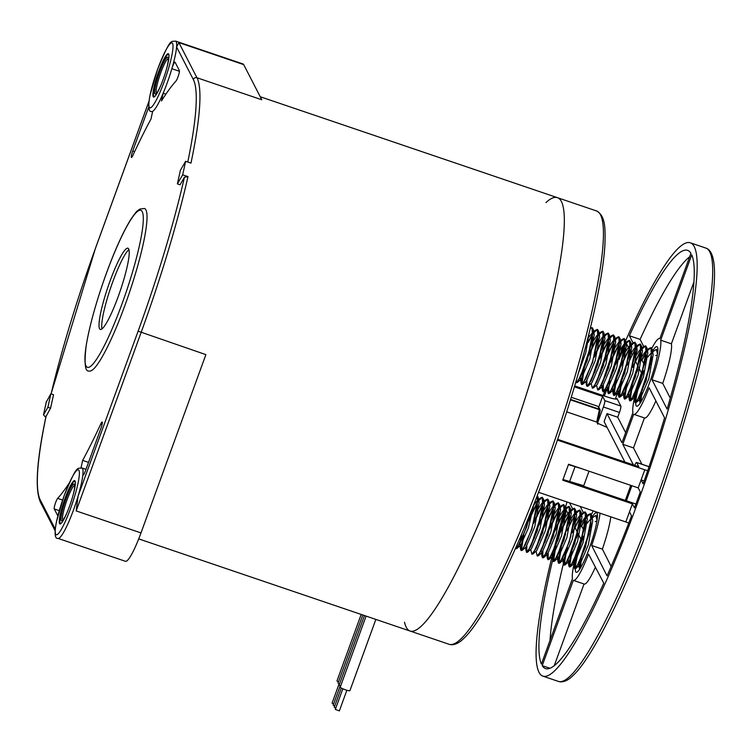 <?xml version="1.0" encoding="UTF-8"?>
<svg xmlns="http://www.w3.org/2000/svg" width="752" height="752" viewBox="0 0 752 752"><rect width="100%" height="100%" fill="white"/><g stroke="black" fill="none" stroke-linecap="round" stroke-linejoin="round"><path stroke-width="1.13" d="M339.528 684.047A5.151 0.733 -160 0 1 338.099 683.06A5.151 0.733 -160 0 1 338.08 682.938A5.151 0.733 -160 0 1 338.174 682.854M334.687 706.128L333.192 705.226M339.34 710.866L335.354 709.418M349.906 690.533A5.151 0.733 -160 0 1 349.924 690.656A5.151 0.733 -160 0 1 345.196 689.716A5.151 0.733 -160 0 1 340.261 687.262A5.151 0.733 -160 0 1 340.242 687.14A5.151 0.733 -160 0 1 340.336 687.055M333.606 704.032L332.121 703.12M335.759 708.224L334.273 707.322M338.447 681.951A5.151 0.733 -160 0 1 337.018 680.964A5.151 0.733 -160 0 1 337.009 680.842A5.151 0.733 -160 0 1 337.093 680.757M340.6 686.144A5.151 0.733 -160 0 1 339.18 685.166A5.151 0.733 -160 0 1 339.161 685.034A5.151 0.733 -160 0 1 339.255 684.959M505.316 456.314A228.871 34.291 108.8 0 1 410.141 631.06A228.871 34.291 -71.2 0 0 505.316 456.314A228.871 34.291 -71.2 0 0 557.326 197.635A228.871 34.291 108.8 0 1 505.316 456.314M179.437 71.271L171.87 68.705A5.725 0.855 108.8 0 1 174.981 62.125A5.725 0.855 108.8 0 1 175.075 62.219L179.371 70.556A5.725 0.855 108.8 0 1 177.97 76.93A5.725 0.855 108.8 0 1 175.949 81.094A228.871 34.291 -71.2 0 0 161.473 100.965L163.175 93.21A37.186 5.574 -71.2 0 0 167.123 83.115A37.186 5.574 -71.2 0 0 171.87 68.705A37.186 5.574 108.8 0 0 176.588 46.981L193.32 79.505A2.858 2.801 152.8 0 1 196.968 77.757L178.891 42.61L176.588 46.981A37.186 5.574 -71.2 0 0 175.573 41.078L243.075 63.995A37.186 5.574 108.8 0 1 243.704 64.616L261.781 99.762L196.968 77.757A228.871 34.291 -71.2 0 1 190.97 163.109L185.612 161.295L180.358 170.356L177.397 183.873L182.651 174.812A228.871 34.291 -71.2 0 0 185.612 161.295M182.651 174.812L188 176.626L184.447 177.228L180.076 184.785L177.397 183.873M45.787 417.435L43.513 414.86L47.884 407.302L50.854 393.785L46.342 401.944M46.051 416.401L50.563 408.214L53.533 394.697L50.854 393.785M81.019 467.791L82.635 460.384A228.871 34.291 -71.2 0 0 100.721 424.072A5.725 0.855 108.8 0 1 102.159 422.013A5.725 0.855 108.8 0 1 100.862 428.48L85.455 470.799A5.725 0.855 108.8 0 1 83.077 475.17A5.725 0.855 108.8 0 1 82.927 474.211A37.186 5.574 108.8 0 1 78.067 496.179L76.168 510.918L141.066 332.619A228.871 34.291 -71.2 0 0 188 176.626M57.829 515.9L54.238 508.925A5.725 0.855 108.8 0 1 55.197 503.831A5.725 0.855 108.8 0 1 57.65 498.388A228.871 34.291 -71.2 0 0 69.297 482.934M165.91 94.141L163.175 93.21A37.186 5.574 108.8 0 1 152.665 111.343L150.964 119.098A228.871 34.291 -71.2 0 0 132.878 155.41A5.725 0.855 108.8 0 1 131.44 157.469A5.725 0.855 108.8 0 1 132.737 151.002L148.144 108.683A5.725 0.855 108.8 0 1 148.774 107.066M144.403 208.473A85.822 12.859 108.8 0 1 124.898 305.481A85.822 12.859 108.8 0 1 89.206 371.009C85.032 372.099 84.045 363.498 86.245 345.196C89.723 324.92 96.406 301.044 106.286 273.549C114.915 250.031 123.037 232.077 130.641 219.678C137.983 208.887 136.958 211.547 139.806 209.084L144.403 208.473M138.114 331.181L205.879 354.624L140.991 532.924A37.186 5.574 108.8 0 1 125.518 561.321L58.026 538.404A37.186 5.574 -71.2 0 0 73.489 510.006A37.186 5.574 -71.2 0 0 78.067 496.179L138.114 331.181A226.004 33.859 -71.2 0 0 184.447 177.228M50.563 408.214L47.884 407.302M46.361 401.624L43.513 414.86A226.004 33.859 -71.2 0 1 46.474 401.342M69.466 506.472A22.889 3.431 108.8 0 1 59.944 523.947A22.889 3.431 108.8 0 1 65.151 498.078A22.889 3.431 108.8 0 1 74.664 480.603A22.889 3.431 108.8 0 1 69.466 506.472M82.635 460.384L88.52 462.386M158.785 71.186A22.889 3.431 108.8 0 1 168.298 53.712A22.889 3.431 108.8 0 1 163.099 79.58A22.889 3.431 108.8 0 1 153.577 97.055A22.889 3.431 108.8 0 1 158.785 71.186M118.167 296.702A42.911 6.43 108.8 0 1 100.326 329.461A42.911 6.43 108.8 0 1 110.074 280.966A42.911 6.43 108.8 0 1 127.925 248.198A42.911 6.43 108.8 0 1 118.167 296.702M128.921 249.645A42.911 6.43 -71.2 0 0 112.753 281.868A42.911 6.43 -71.2 0 0 101.999 328.925M74.909 480.772A22.889 3.431 -71.2 0 0 74.777 480.81L74.307 481.694L74.448 480.97A22.889 3.431 -71.2 0 0 74.063 481.289L73.649 481.712A22.889 3.431 -71.2 0 0 73.188 482.295L72.709 482.963A22.889 3.431 -71.2 0 0 72.183 483.79L71.647 484.692A22.889 3.431 -71.2 0 0 71.064 485.754L70.491 486.864A22.889 3.431 -71.2 0 0 69.87 488.123L69.269 489.411A22.889 3.431 -71.2 0 0 68.629 490.849L68.018 492.287A22.889 3.431 -71.2 0 0 67.37 493.867L66.759 495.408A22.889 3.431 -71.2 0 0 66.12 497.081L65.527 498.708A22.889 3.431 -71.2 0 0 64.907 500.437L64.343 502.092A22.889 3.431 -71.2 0 0 63.77 503.849L63.253 505.494A22.889 3.431 -71.2 0 0 62.736 507.215L62.275 508.822A22.889 3.431 -71.2 0 0 61.833 510.467L61.438 511.98A22.889 3.431 -71.2 0 0 61.062 513.522L60.752 514.913A22.889 3.431 -71.2 0 0 60.47 516.314L60.245 517.545A22.889 3.431 -71.2 0 0 60.057 518.748L59.925 519.801A22.889 3.431 -71.2 0 0 59.84 520.798L59.803 521.625A22.889 3.431 -71.2 0 0 59.812 522.386L59.869 522.978A22.889 3.431 -71.2 0 0 59.981 523.486L60.376 522.978L60.141 523.834A22.889 3.431 -71.2 0 0 60.235 523.965M67.483 511.614A19.458 2.914 108.8 0 1 62.078 520.807A19.458 2.914 108.8 0 1 66.007 498.896A19.458 2.914 108.8 0 1 74.448 484.391A19.458 2.914 108.8 0 1 73.132 494.985M62.905 520.093A18.311 2.745 108.8 0 1 67.182 499.469A18.311 2.745 108.8 0 1 74.664 485.463M596.43 210.917C605.698 215.739 605.097 229.266 605.069 240.226C604.194 281.897 581.569 372.851 550.821 458.974C520.196 545.557 484.297 619.996 463.364 638.805C459.228 642.885 455.129 644.859 451.078 644.727L449.245 644.342A228.871 34.291 108.8 0 0 544.42 469.596A228.871 34.291 108.8 0 0 596.43 210.917L557.326 197.635A228.871 34.291 -71.2 0 0 545.933 202.608M404.52 622.195A228.871 34.291 -71.2 0 0 410.141 631.06L138.725 538.893M597.943 406.362L599.457 409.229L596.703 422.06L566.679 411.861M607.108 427.427L597.229 423.075L607.08 427.371M597.342 423.395L597.727 424.137M589.013 471.175L583.731 485.689L563.013 479.522M568.437 464.614L581.935 468.778M574.979 466.842L569.555 481.741M570.439 399.848L599.419 409.69A1.147 0.677 12.4 0 1 600.181 410.536A1.147 0.677 12.4 0 1 600.143 410.658L597.464 422.85L600.181 410.536A1.147 1.147 0 0 0 600.087 409.765A1.147 1.119 152.8 0 0 599.457 409.229L570.571 399.415M657.596 350.272L657.577 350.235A28.604 4.286 108.8 0 0 657.549 350.188L656.308 349.454L657.521 353.891M643.43 370.962L642.396 373.603M637.799 387.13L635.346 402.734M635.459 402.799L636.333 402.433L646.147 380.54L652.266 349.605L650.922 347.621M651.053 347.678L647.406 350.592M646.758 351.513L641.747 360.65M638.072 369.138L637.038 371.789M632.441 385.306L629.988 400.91M641.71 348.778L643.533 346.663L645.573 345.807L646.184 356.476L640.525 378.632L634.124 394.997L629.838 400.891L630.975 400.619L640.789 378.726L646.908 347.791L645.564 345.798M645.695 345.854L641.691 349.266M641.4 349.699L632.714 367.324M627.083 383.492L624.63 399.096M636.352 346.963L638.175 344.839L640.215 343.984L640.826 354.653L635.167 376.818L628.766 393.174L624.48 399.068L625.617 398.795L635.431 376.902L641.55 345.967L640.206 343.984M640.337 344.04L636.342 347.452M636.042 347.875L631.041 357.012M621.725 381.668L619.272 397.272M630.994 345.14L632.817 343.025L634.857 342.169L635.468 352.838L629.809 374.994L623.417 391.36L619.122 397.253L620.259 396.981L630.073 375.088L636.192 344.153L634.848 342.16M634.979 342.216L630.984 345.629M630.684 346.061L620.964 366.327M616.367 379.854L613.914 395.458M625.645 343.326L627.459 341.201L629.499 340.346L630.11 351.015L624.451 373.171L618.059 389.536L613.764 395.43L614.901 395.157L624.724 373.265L630.834 342.329L629.49 340.346M629.621 340.402L625.626 343.814M625.335 344.237L615.615 364.513M608.725 387.195L608.556 393.634M620.287 341.502L622.111 339.387L624.151 338.532L624.752 349.201L619.093 371.356L612.701 387.722L608.415 393.616L609.543 393.343L619.366 371.45L625.485 340.515L624.132 338.522M624.273 338.579L620.268 341.991M619.977 342.423L610.257 362.69M603.367 385.372L603.198 391.82M614.929 339.678L616.753 337.563L618.793 336.708L619.394 347.377L613.735 369.533L607.343 385.898L603.057 391.792L604.194 391.519L614.008 369.627L620.127 338.691L618.774 336.708M618.915 336.764L614.91 340.177M614.619 340.6L604.899 360.875M597.699 389.978L598.836 389.705L608.65 367.813L614.769 336.877L613.425 334.884L614.036 345.563L608.387 367.719L601.985 384.084L597.699 389.978L596.515 385.118M613.557 334.941L609.552 338.353M609.261 338.785L599.541 359.052M592.369 388.164L593.478 387.882L603.292 365.989L609.411 335.054L608.34 333.164M608.199 333.127L604.194 336.539M603.903 336.962L594.183 357.238M598.855 334.226L600.679 332.102L602.719 331.256L603.33 341.916L597.671 364.081L591.269 380.437L586.983 386.34L588.12 386.067L597.934 364.175L604.053 333.239L602.991 331.341M602.841 331.303L598.846 334.715M598.545 335.148L588.825 355.414M584.229 368.941L581.775 384.535M593.215 332.807L595.321 330.288L597.361 329.432L597.972 340.101L592.313 362.257L585.921 378.623L581.625 384.516L582.762 384.244L592.576 362.351L598.695 331.416L597.633 329.526M597.483 329.489L593.488 332.901M593.187 333.324L588.186 342.461M576.013 381.349L576.417 382.721M576.276 382.702L577.404 382.43L587.227 360.537L593.337 329.592L592.275 327.703M592.125 327.665L590.254 328.539M588.995 333.653L585.817 352.538L578.42 373.048M588.957 337.009L591.486 333.785L593.206 332.995M593.478 333.108L594.259 334.715L589.869 358.817L581.249 378.923L580.206 378.143M580.196 377.532L591.589 343.636M592.078 342.705L596.834 335.608L598.564 334.819M598.836 334.931L599.617 336.529L595.227 360.631L586.607 380.747L582.762 384.244M597.436 344.519L602.192 337.422L603.922 336.633M604.185 336.746L604.965 338.353L600.585 362.455L591.965 382.561L588.12 386.067M590.912 381.17L602.305 347.274M602.784 346.343L607.55 339.246L609.28 338.456M609.543 338.569L610.323 340.167L605.933 364.269L597.323 384.385L593.478 387.882M596.27 382.994L607.663 349.097M608.142 348.157L612.908 341.06L614.638 340.271M614.901 340.383L615.681 341.991L611.291 366.092L602.672 386.199L601.628 385.419M601.628 384.808L613.012 350.911M613.5 349.981L618.266 342.884L619.996 342.094M620.259 342.207L621.039 343.805L616.649 367.907L608.03 388.023L606.986 387.233M606.986 386.631L618.37 352.735M618.858 351.804L623.624 344.698L625.344 343.918M625.617 344.021L626.397 345.629L622.007 369.73L613.388 389.837L612.344 389.057M612.335 388.446L623.728 354.549M624.216 353.619L628.982 346.522L630.702 345.732M630.975 345.845L631.755 347.443L627.365 371.544L618.746 391.66L617.702 390.871M617.693 390.269L629.086 356.373M629.574 355.442L634.331 348.345L636.06 347.556M636.333 347.659L637.113 349.266L632.723 373.368L624.104 393.475L623.051 392.694M634.932 357.256L639.689 350.159L641.418 349.37M641.682 349.483L642.462 351.09L638.081 375.182L629.462 395.298L628.409 394.518M628.409 393.907L639.802 360.011M640.281 359.08L645.047 351.983L646.776 351.193M647.04 351.297L647.82 352.904L643.43 377.006L634.82 397.112L633.767 396.332M633.767 395.721L645.16 361.825M647.876 357.021L650.405 353.797L652.134 353.008M652.398 353.12L653.178 354.728L648.788 378.829L640.168 398.936L639.125 398.156M639.125 397.545L650.508 363.648M655.763 355.621L657.38 354.812M657.577 350.235A28.604 4.286 108.8 0 1 657.812 351.052M640.225 403.053L640.497 395.326M640.77 394.01L649.681 367.23M641.014 401.803L641.719 392.516M642.058 390.965L647.519 372.691M590.348 328.145L592.003 327.618L592.614 338.278L586.955 360.443L580.563 376.799L576.276 382.693L575.835 382.016M588.365 341.427L593.093 332.986M581.625 384.516L581.164 383.68L583.204 371.526M583.966 368.847L588.562 355.32M589.681 352.462L598.573 334.621M586.983 386.34L586.917 380.409M595.039 354.286L603.931 336.445M604.213 336.041L606.037 333.926L608.077 333.07L608.688 343.739L603.029 365.895L596.627 382.26L592.341 388.154L591.157 383.294M594.672 372.484L599.278 358.958M600.387 356.11L609.289 338.259M609.571 337.864L611.395 335.74L613.435 334.894M600.03 374.308L604.627 360.781M605.745 357.924L614.647 340.083M603.057 391.792L602.991 385.87M605.388 376.122L609.985 362.596M611.103 359.747L619.996 341.897M608.415 393.616L607.945 392.779L609.985 380.615M610.746 377.946L615.343 364.419M616.461 361.562L625.354 343.72M613.764 395.43L613.303 394.593L615.343 382.439M616.104 379.76L620.701 366.243M621.819 363.385L630.712 345.535M619.122 397.253L618.661 396.417L620.701 384.253M621.462 381.584L626.059 368.057M627.177 365.199L636.07 347.358M624.48 399.068L624.019 398.231L626.059 386.077M626.82 383.398L631.417 369.881M632.535 367.023L641.428 349.182M629.838 400.891L629.368 400.055L631.417 387.9M632.169 385.221L636.775 371.695M641.935 359.616L646.664 351.175M647.34 350.225L648.891 348.477L650.931 347.621L651.533 358.29L645.883 380.456L639.482 396.812L635.196 402.705L634.726 401.878L636.775 389.715M637.527 387.036L642.123 373.518M652.651 351.757L656.289 349.445M597.389 516.831L596.092 515.59M583.279 536.223L581.926 539.663M577.339 553.171L574.876 568.785M574.735 568.756L575.863 568.484L585.413 547.4L591.796 515.656L590.452 513.672L591.016 524.67L585.15 547.306L578.89 563.116L574.725 568.756L574.265 567.92L576.314 555.756M590.583 513.729L586.588 517.141M586.287 517.564L581.287 526.701M577.921 534.399L576.568 537.84M571.981 551.348L569.518 566.961M569.377 566.942L570.505 566.67L580.055 545.576L586.438 513.832L585.094 511.849M585.235 511.905L581.23 515.317M580.929 515.75L572.563 532.585M566.623 549.533L564.16 565.137M564.019 565.119L565.147 564.846L574.697 543.762L581.089 512.018L579.736 510.035L580.309 521.033L574.434 543.668L568.183 559.479L564.019 565.119L563.549 564.282L565.598 552.118M579.877 510.091L575.872 513.503M575.581 513.926L570.571 523.063M561.265 547.71L558.802 563.323M558.661 563.304L559.789 563.032L569.339 541.938L575.731 510.194L574.378 508.211L574.951 519.218L569.076 541.854L562.825 557.664L558.661 563.295L558.191 562.468L560.24 550.295M574.519 508.267L570.514 511.68M570.223 512.112L560.503 532.388M555.907 545.886L553.453 561.5M553.303 561.481L554.431 561.208L563.991 540.124L570.373 508.38L569.029 506.397L569.593 517.395L563.718 540.03L557.467 555.841L553.303 561.481L552.833 560.644L554.882 548.481M569.161 506.453L565.156 509.865M564.865 510.288L555.145 530.564M548.255 553.246L548.095 559.685M547.945 559.657L549.082 559.394L558.633 538.3L565.015 506.557L563.671 504.573L564.235 515.581L558.36 538.216L552.109 554.027L547.945 559.657L547.879 553.735M563.803 504.63L559.798 508.042M559.507 508.474L549.787 528.75M542.897 551.423L542.737 557.862M542.596 557.843L543.724 557.57L553.275 536.486L559.657 504.742L558.313 502.759L558.877 513.757L553.002 536.392L546.751 552.203L542.587 557.843L542.521 551.921M558.445 502.815L554.44 506.228M554.149 506.651L544.429 526.926M537.238 556.019L538.366 555.756L547.917 534.663L554.299 502.919L552.955 500.935L553.519 511.943L547.653 534.578L541.393 550.389L537.229 556.019L536.044 551.16M553.087 500.992L549.092 504.404M548.791 504.836L539.071 525.112M543.743 502.101L545.567 499.977L547.616 499.121L548.161 510.119L542.295 532.754L536.035 548.565L531.88 554.205L533.008 553.933L542.559 532.848L548.941 501.105L547.879 499.215M547.738 499.178L543.734 502.59M543.433 503.013L533.713 523.289M526.832 545.971L526.663 552.41M526.522 552.382L527.65 552.118L537.201 531.025L543.593 499.281L542.239 497.298L542.812 508.305L536.937 530.94L530.686 546.751L526.522 552.382L525.338 547.522M542.38 497.354L538.376 500.766M538.084 501.199L528.365 521.474M523.768 534.973L521.305 550.586M537.229 495.681L537.313 507.299L531.579 529.117L525.328 544.927L521.164 550.567L522.292 550.295L531.843 529.211L538.235 497.467L537.285 495.624M515.618 548.076L515.957 548.772M530.282 513.306L526.221 527.302L519.97 543.113L515.806 548.744L516.934 548.481L526.494 527.387L530.997 511.529M533.892 504.254L528.336 528.158L520.779 544.974L519.735 544.194M519.735 543.583L521.681 534.099M533.3 505.758L536.373 501.659L538.103 500.87M538.366 500.973L539.146 502.58L534.757 526.691L526.137 546.789L522.292 550.295M536.966 510.57L541.731 503.473L543.452 502.684M543.724 502.797L544.504 504.395L540.115 528.515L531.495 548.612L527.65 552.118M530.442 547.221L541.835 513.325M542.324 512.385L547.089 505.297L548.81 504.507M549.082 504.611L549.862 506.218L545.473 530.329L536.853 550.436L533.008 553.933M535.8 549.045L547.193 515.139M547.682 514.208L552.438 507.111L554.168 506.322M554.431 506.434L555.22 508.032L550.821 532.153L542.211 552.25L541.158 551.47M541.158 550.859L552.551 516.962M553.04 516.022L557.796 508.935L559.526 508.145M559.789 508.249L560.569 509.856L556.179 533.967L547.569 554.074L546.516 553.284M546.516 552.682L557.909 518.777M558.398 517.846L563.154 510.749L564.884 509.959M565.147 510.072L565.927 511.67L561.537 535.791L552.917 555.888L551.874 555.108M551.874 554.497L563.267 520.6M563.756 519.66L568.512 512.573L570.242 511.783M570.505 511.886L571.285 513.494L566.895 537.605L558.275 557.711L557.232 556.922M557.232 556.32L568.625 522.414M569.104 521.484L573.87 514.387L575.59 513.597M575.863 513.71L576.643 515.308L572.253 539.428L563.633 559.526L562.59 558.745M574.462 523.298L579.228 516.21L580.948 515.421M581.221 515.534L582.001 517.132L577.611 541.243L568.991 561.349L567.948 560.56M567.939 559.958L579.331 526.052M579.82 525.122L584.586 518.025L586.306 517.235M586.579 517.348L587.359 518.955L582.969 543.066L574.349 563.163L573.306 562.383M573.297 561.772L584.689 527.876M587.415 523.072L589.935 519.848L591.664 519.059M591.796 515.656L592.717 520.769L588.318 544.88L579.707 564.987L578.655 564.207M578.655 563.596L590.047 529.69M595.293 521.662L596.938 520.873M597.191 516.417A28.604 4.286 108.8 0 1 597.37 517.103M579.773 569.132L580.036 561.359M580.318 560.024L589.192 533.394M580.572 567.863L581.305 558.435M581.653 556.847L587.34 538.018M521.164 550.567L520.694 549.731L522.743 537.558M523.505 534.888L528.092 521.38M529.446 517.94L538.103 500.672M538.394 500.277L540.209 498.153L542.258 497.298M534.804 519.754L543.461 502.496M531.88 554.205L530.686 549.345M534.211 538.526L538.808 525.018M540.162 521.578L548.819 504.319M549.101 503.915L550.925 501.791L552.964 500.935M539.569 540.34L544.166 526.842M545.52 523.392L554.177 506.134M554.459 505.739L556.283 503.614L558.322 502.759M544.927 542.164L549.515 528.656M550.868 525.216L559.535 507.957M559.817 507.553L561.641 505.429L563.68 504.583M550.285 543.978L554.873 530.48M556.226 527.03L564.893 509.771M565.175 509.377L566.999 507.252L569.038 506.397M555.643 545.802L560.231 532.294M561.584 528.853L570.251 511.595M570.533 511.191L572.357 509.066L574.396 508.22M561.001 547.616L565.589 534.117M566.942 530.668L575.6 513.409M575.891 513.014L577.705 510.89L579.754 510.035M566.35 549.439L570.947 535.932M572.3 532.491L580.835 515.402M581.522 514.453L583.063 512.704L585.112 511.858L585.658 522.856L579.792 545.491L573.532 561.302L569.377 566.933L568.907 566.106L570.956 553.933M571.708 551.254L576.305 537.755M581.475 525.657L586.316 517.047M586.598 516.652L588.421 514.528L590.461 513.672M577.066 553.077L581.663 539.569M591.965 518.006L595.819 515.496L597.05 520.168M168.542 53.881A22.889 3.431 -71.2 0 0 168.41 53.909L168.081 54.727L168.081 54.078A22.889 3.431 -71.2 0 0 167.696 54.398L167.282 54.821A22.889 3.431 -71.2 0 0 166.822 55.404L166.342 56.071A22.889 3.431 -71.2 0 0 165.807 56.898L165.28 57.801A22.889 3.431 -71.2 0 0 164.697 58.863L164.124 59.963A22.889 3.431 -71.2 0 0 163.504 61.232L162.902 62.519A22.889 3.431 -71.2 0 0 162.263 63.958L161.652 65.396A22.889 3.431 -71.2 0 0 161.003 66.966L160.392 68.517A22.889 3.431 -71.2 0 0 159.753 70.19L159.151 71.816A22.889 3.431 -71.2 0 0 158.54 73.546L157.976 75.2A22.889 3.431 -71.2 0 0 157.403 76.948L156.886 78.603A22.889 3.431 -71.2 0 0 156.369 80.323L155.908 81.921A22.889 3.431 -71.2 0 0 155.457 83.575L155.072 85.089A22.889 3.431 -71.2 0 0 154.696 86.63L154.386 88.022A22.889 3.431 -71.2 0 0 154.104 89.413L153.878 90.654A22.889 3.431 -71.2 0 0 153.69 91.857L153.558 92.9A22.889 3.431 -71.2 0 0 153.474 93.897L153.436 94.733A22.889 3.431 -71.2 0 0 153.446 95.495L153.502 96.087A22.889 3.431 -71.2 0 0 153.615 96.594L154.01 96.087L153.775 96.942A22.889 3.431 -71.2 0 0 153.869 97.074M161.116 84.713A19.458 2.914 108.8 0 1 155.711 93.915A19.458 2.914 108.8 0 1 159.64 72.004A19.458 2.914 108.8 0 1 168.072 57.5A19.458 2.914 108.8 0 1 166.756 68.094M156.538 93.201A18.311 2.745 108.8 0 1 160.815 72.577A18.311 2.745 108.8 0 1 168.298 58.571M598.733 407.133L602.634 396.417L604.787 400.609A5.725 0.855 -71.2 0 1 603.395 406.982L597.558 423.028M574.669 385.879L607.343 396.981A11.44 1.617 -160 0 0 617.016 398.795A11.44 1.617 -160 0 0 616.978 398.513L620.861 406.071A5.725 0.855 108.8 0 1 619.46 412.444L617.721 417.228L607.005 413.591L604.1 421.581L624.884 461.991M617.806 392.516A220.853 33.088 -71.2 0 0 615.277 399.03M617.721 417.228L625.645 432.644M553.04 552.729A228.871 34.291 -71.2 0 0 542.982 676.17A228.871 34.291 -71.2 0 0 638.166 501.434A228.871 34.291 -71.2 0 0 690.167 242.755A228.871 34.291 -71.2 0 0 625.542 340.91M625.335 341.38A228.871 34.291 -71.2 0 0 621.143 351.043M605.012 390.767A228.871 34.291 -71.2 0 0 603.17 395.561M567.027 501.988A228.871 34.291 -71.2 0 0 565.175 508.277M564.912 509.189A228.871 34.291 -71.2 0 0 564.62 510.157M564.367 511.059A228.871 34.291 -71.2 0 0 553.425 551.188M564.696 514.453A220.853 33.088 108.8 0 1 566.03 509.8L568.409 514.5M568.559 514.8L569.659 516.981M569.875 517.404L571.473 520.572M574.848 527.237L577.686 532.858M578.166 533.807L581.042 539.494A40.053 5.997 -71.2 0 0 576.088 555.54M575.562 557.542A40.053 5.997 -71.2 0 0 572.451 578.655L541.412 664.082A220.853 33.088 108.8 0 1 552.767 559.61M558.426 537.219A220.853 33.088 108.8 0 1 564.019 516.803M667.118 409.126L652.003 379.741A40.053 5.997 -71.2 0 0 660.679 340.177L691.746 254.843A220.853 33.088 108.8 0 1 667.118 409.126M633.024 342.846L629.377 335.759A220.853 33.088 108.8 0 1 687.591 250.331A220.853 33.088 108.8 0 1 690.928 253.274L659.871 338.607A40.053 5.997 -71.2 0 0 659.673 338.513A40.053 5.997 -71.2 0 0 651.852 348.317M644.426 365.011L641.964 360.217M637.254 351.071L636.23 349.078M573.325 580.347A40.053 5.997 -71.2 0 0 573.475 580.412A40.053 5.997 -71.2 0 0 588.543 554.083L603.771 583.167A220.853 33.088 108.8 0 1 545.557 668.594A220.853 33.088 108.8 0 1 542.22 665.652L573.325 580.347M652.539 351.137A31.471 4.719 108.8 0 1 656.919 346.634A31.471 4.719 108.8 0 1 649.766 382.204A31.471 4.719 108.8 0 1 636.681 406.23A31.471 4.719 108.8 0 1 635.741 402.799M635.741 402.593A31.471 4.719 108.8 0 1 643.825 370.661M592.078 517.226A31.471 4.719 108.8 0 1 596.477 512.695A31.471 4.719 108.8 0 1 589.324 548.264A31.471 4.719 108.8 0 1 576.239 572.291A31.471 4.719 108.8 0 1 575.299 568.85M575.299 568.625A31.471 4.719 108.8 0 1 583.383 536.721M633.381 464.877L622.788 444.282L633.72 414.258A40.053 5.997 -71.2 0 0 633.917 414.361A40.053 5.997 -71.2 0 0 649.098 387.731L664.571 417.802A220.853 33.088 108.8 0 1 643.157 483.874L641.118 479.898L638.213 487.888L640.3 491.949A220.853 33.088 108.8 0 1 637.405 499.958A220.853 33.088 108.8 0 1 634.491 507.91L632.394 503.849L629.49 511.839L631.53 515.806A220.853 33.088 108.8 0 1 607.033 575.882L591.674 545.491A40.053 5.997 -71.2 0 0 600.077 513.212M635.957 391.66A40.053 5.997 -71.2 0 0 632.911 412.688L621.979 442.712L607.005 413.591M638.721 367.549L641.588 373.124A40.053 5.997 -71.2 0 0 636.474 389.696M626.143 343.1L628.888 348.43M629.039 348.721L630.138 350.864M630.355 351.278L631.981 354.446M635.374 361.045L638.213 366.562M604.345 395.956A220.853 33.088 108.8 0 1 607.09 388.878M618.962 359.597A220.853 33.088 108.8 0 1 625.279 344.933M625.608 344.2A220.853 33.088 108.8 0 1 626.021 343.26M584.05 530.677L581.616 526.015M572.62 508.841L569.471 502.815M593.3 510.909A40.053 5.997 -71.2 0 0 591.401 514.396M602.634 396.417L574.387 386.829M580.177 506.453L583.336 512.479M638.213 487.888L568.568 464.238L562.759 480.208L632.394 503.849M635.929 504.009L573.945 482.963M647.66 470.827A11.44 1.617 -160 0 0 644.793 469.793L557.382 440.099M628.785 523.025A11.44 1.617 20 0 0 625.814 521.944L538.526 492.306M634.726 465.328A5.725 0.855 -71.2 0 1 636.53 462.414A5.725 0.855 -71.2 0 1 636.634 462.518L638.786 466.71L557.636 439.337M591.674 545.491L602.39 549.129L611.15 566.463M610.793 516.85A40.053 5.997 108.8 0 1 602.39 549.129M631.868 485.736L626.397 500.776M644.426 417.924L633.504 447.919L641.898 464.238M655.894 400.929A40.053 5.997 108.8 0 1 644.633 417.999L633.917 414.361M633.504 447.919L622.788 444.282M644.154 481.007A11.44 1.617 20 0 0 641.118 479.898L644.793 469.793M567.44 547.353A220.853 33.088 -71.2 0 0 563.859 561.688M563.474 563.257A220.853 33.088 -71.2 0 0 550.013 640.403M652.003 379.741L662.719 383.379L670.267 398.062M693.852 282.113L671.395 343.814A40.053 5.997 108.8 0 1 662.719 383.379M671.395 343.814L660.679 340.177M629.377 335.759L640.093 339.396L643.74 346.484M689.659 256.77A220.853 33.088 -71.2 0 0 640.093 339.396M595.387 567.149A40.053 5.997 108.8 0 1 584.191 584.05L573.475 580.412M549.994 668.293L542.22 665.652M584.031 584.003L554.205 665.793M178.891 42.61L243.704 64.616M95.523 248.188L148.981 101.323M95.485 248.301A226.004 33.859 -71.2 0 0 51.108 393.879M55.244 529.07L40.279 499.977A226.004 33.859 -71.2 0 1 46.192 415.771M187.765 162.028A226.004 33.859 -71.2 0 0 193.32 79.505M140.991 532.924L76.168 510.918M55.103 530.752L40.42 502.195A2.858 2.801 -27.2 0 1 40.279 499.977M70.547 508.578A34.329 5.142 -71.2 0 0 78.932 470.348A34.329 5.142 -71.2 0 0 64.07 495.982A34.329 5.142 -71.2 0 0 55.686 534.211A34.329 5.142 -71.2 0 0 70.547 508.578M83.782 474.503L82.927 474.211A37.186 5.574 -71.2 0 0 81.94 467.97C77.428 469.229 77.738 462.649 64.061 495.916L56.428 521.869C54.285 533.469 54.821 538.977 58.026 538.404M54.238 508.925L59.258 510.627M57.65 498.388L62.595 500.061M100.721 424.072L102.046 424.523M152.562 111.813L151.66 111.512A37.186 5.574 -71.2 0 0 152.665 111.343M157.704 69.09A34.329 5.142 -71.2 0 0 149.319 107.32A34.329 5.142 -71.2 0 0 164.18 81.677A34.329 5.142 -71.2 0 0 172.565 43.447A34.329 5.142 -71.2 0 0 157.704 69.09M134.627 151.641L132.737 151.002M148.144 108.683L149.234 109.049M121.946 304.043A82.964 12.427 -71.2 0 0 142.213 211.66A82.964 12.427 -71.2 0 0 106.295 273.615A82.964 12.427 -71.2 0 0 86.038 366.008A82.964 12.427 -71.2 0 0 121.946 304.043M597.972 406.353L597.99 406.371A1.147 1.119 -27.2 0 1 598.62 406.917A1.147 1.147 0 0 0 597.972 406.353L571.229 397.272L597.99 406.371M630.796 485.369L625.326 500.409M626.228 500.719L631.708 485.679L626.237 500.719M600.19 410.432A1.147 1.119 152.8 0 0 600.087 409.765L598.62 406.917M603.395 406.982L619.46 412.444M690.167 242.755L705.705 248.028A228.871 34.291 108.8 0 1 653.695 506.707A228.871 34.291 108.8 0 1 558.52 681.453L542.982 676.17M620.861 406.071L604.787 400.609M629.49 511.839L625.814 521.944M636.634 462.518L649.051 466.729M338.08 682.938L362.812 614.995M333.155 705.254L340.195 685.927M335.317 709.456L342.837 688.785M339.349 710.922L346.869 690.251M349.924 690.656L375.85 619.413M340.242 687.14L366.092 616.104M332.074 703.158L339.114 683.822M334.236 707.359L341.276 688.024M337.009 680.842L361.176 614.431M339.161 685.034L364.457 615.55M557.326 197.635L260.23 96.745M51.061 393.86L95.476 248.226L148.999 101.182M46.069 416.082C36.641 460.703 34.761 489.402 40.42 502.195M85.991 469.342L81.94 467.97M151.66 111.512C148.454 112.086 147.918 106.577 150.062 94.978L157.694 69.024C171.371 35.758 171.061 42.338 175.573 41.078M449.245 644.342L410.141 631.06M597.652 423.226L597.323 422.577M636.333 402.433L640.168 398.936M652.266 349.605L653.178 354.728M630.975 400.619L634.82 397.112M646.908 347.791L647.82 352.904M625.617 398.795L629.462 395.298M641.55 345.967L642.462 351.09M620.259 396.981L624.104 393.475M636.192 344.153L637.113 349.266M614.901 395.157L618.746 391.66M630.834 342.329L631.755 347.443M609.543 393.343L613.388 389.837M625.485 340.515L626.397 345.629M604.194 391.519L608.03 388.023M620.127 338.691L621.039 343.805M598.836 389.705L602.672 386.199M614.769 336.877L615.681 341.991M609.411 335.054L610.323 340.167M604.053 333.239L604.965 338.353M598.695 331.416L599.617 336.529M577.404 382.43L581.249 378.923M593.337 329.592L594.259 334.715M593.507 331.942L595.321 330.288M580.243 378.566L581.164 383.68M596.834 335.608L598.592 334.01M598.865 333.766L600.679 332.102M585.799 381.48L586.522 385.503M602.192 337.422L603.95 335.824M604.223 335.58L606.037 333.926M607.55 339.246L609.308 337.648M609.581 337.404L611.395 335.74M612.908 341.06L614.666 339.462M614.939 339.218L616.753 337.563M601.675 385.842L602.587 390.955M618.266 342.884L620.015 341.286M620.287 341.041L622.111 339.387M607.033 387.665L607.945 392.779M623.624 344.698L625.373 343.1M625.645 342.856L627.459 341.201M612.391 389.48L613.303 394.593M628.982 346.522L630.731 344.924M631.003 344.679L632.817 343.025M617.74 391.303L618.661 396.417M634.331 348.345L636.089 346.747M636.361 346.493L638.175 344.839M623.098 393.117L624.019 398.231M641.935 348.12L643.533 346.663M628.456 394.941L629.368 400.055M645.047 351.983L646.805 350.385M647.077 350.131L648.891 348.477M633.814 396.755L634.726 401.878M639.172 398.579L639.811 402.179M575.863 568.484L579.707 564.987M570.505 566.67L574.349 563.163M586.438 513.832L587.359 518.955M565.147 564.846L568.991 561.349M581.089 512.018L582.001 517.132M559.789 563.032L563.633 559.526M575.731 510.194L576.643 515.308M554.431 561.208L558.275 557.711M570.373 508.38L571.285 513.494M549.082 559.394L552.917 555.888M565.015 506.557L565.927 511.67M543.724 557.57L547.569 554.074M559.657 504.742L560.569 509.856M538.366 555.756L542.211 552.25M554.299 502.919L555.22 508.032M548.941 501.105L549.862 506.218M543.593 499.281L544.504 504.395M538.235 497.467L539.146 502.58M516.934 548.481L520.779 544.974M519.782 544.617L520.694 549.731M536.373 501.659L538.122 500.061M538.394 499.807L540.209 498.153M541.731 503.473L543.48 501.875M543.752 501.631L545.567 499.977M547.089 505.297L548.838 503.699M549.11 503.445L550.925 501.791M552.438 507.111L554.196 505.513M554.468 505.269L556.283 503.614M541.402 552.983L542.126 557.006M557.796 508.935L559.554 507.337M559.826 507.083L561.641 505.429M546.563 553.707L547.484 558.83M563.154 510.749L564.912 509.151M565.184 508.907L566.999 507.252M551.921 555.531L552.833 560.644M568.512 512.573L570.27 510.975M570.533 510.73L572.357 509.066M557.279 557.354L558.191 562.468M573.87 514.387L575.618 512.789M575.891 512.544L577.705 510.89M562.637 559.168L563.549 564.282M579.228 516.21L580.976 514.612M581.249 514.368L583.063 512.704M567.995 560.992L568.907 566.106M584.586 518.025L586.334 516.427M586.607 516.182L588.421 514.528M573.353 562.806L574.265 567.92M589.935 519.848L591.692 518.25M578.702 564.63L579.35 568.239M705.705 248.028C730.136 255.125 700.685 382.787 656.12 507.158C626.388 589.079 592.792 657.624 572.723 675.841C568.559 679.968 564.451 681.961 560.381 681.848L558.52 681.453M636.53 462.414L649.07 466.672"/></g></svg>

